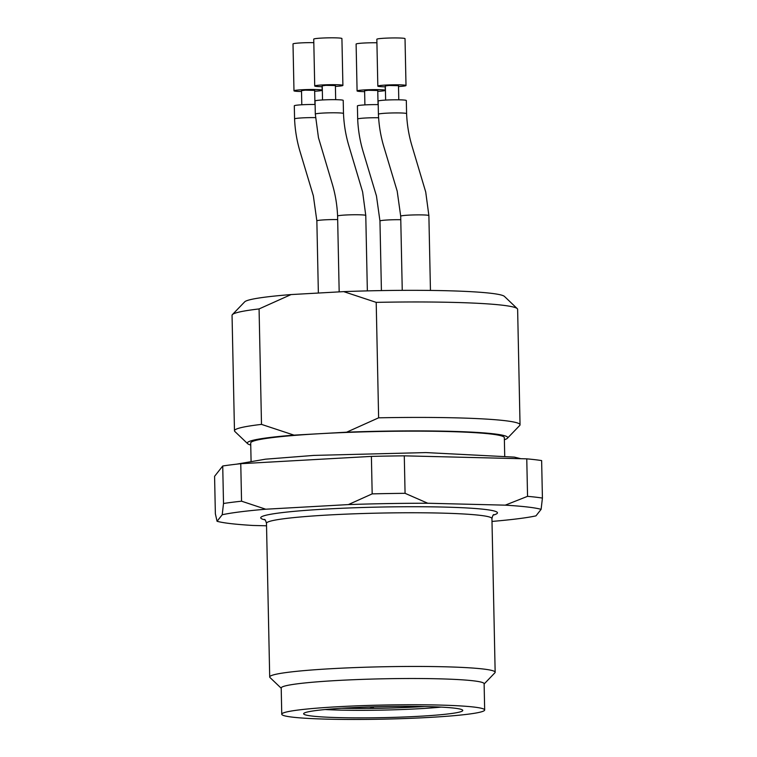 <?xml version="1.0" encoding="UTF-8"?>
<svg xmlns="http://www.w3.org/2000/svg" width="757" height="757" viewBox="0 0 757 757"><rect width="100%" height="100%" fill="white"/><g stroke="black" fill="none" stroke-linecap="round" stroke-linejoin="round"><path stroke-width="1.14" d="M266.53 525.793L252.923 525.462A166.313 11.554 -1.2 0 1 217.06 521.28L215.367 513.804L214.581 476.323L222.728 465.99A175.709 12.207 -1.2 0 1 240.764 463.7L371.394 456.395A175.709 12.207 -1.2 0 1 404.285 455.837L526.768 458.846A175.709 12.207 -1.2 0 1 541.634 460.578L542.419 498.068A175.709 12.207 -1.2 0 0 527.553 496.337L505.26 505.156A166.313 11.554 -1.2 0 1 541.113 509.338L542.419 498.068M222.728 465.99L223.514 503.481A175.709 12.207 -1.2 0 1 241.549 501.191L240.764 463.7M371.394 456.395L372.179 493.876A175.709 12.207 -1.2 0 1 405.071 493.318L404.285 455.837M526.768 458.846L527.553 496.337M223.514 503.481L222.217 514.751A166.313 11.554 -1.2 0 1 265.735 509.215L241.549 501.191M372.179 493.876L348.381 504.588A166.313 11.554 -1.2 0 1 427.762 503.244L405.071 493.318M541.113 509.338L535.965 515.867A166.313 11.554 -1.2 0 1 492.438 521.393M505.26 505.156L427.762 503.244M348.381 504.588L265.735 509.215M222.217 514.751L217.06 521.28M281.216 688.236L269.984 677.515A112.755 7.835 -1.2 0 1 269.7 676.976A112.755 7.835 -1.2 0 1 331.585 668.686A112.755 7.835 -1.2 0 1 495.154 672.254A112.755 7.835 -1.2 0 1 494.889 672.812L484.12 683.987M281.755 714.23L281.207 687.99A101.476 7.05 -1.2 0 1 336.903 680.524A101.476 7.05 -1.2 0 1 484.12 683.741L484.669 709.981A101.476 7.05 -1.2 0 1 383.354 719.15A101.476 7.05 -1.2 0 1 281.755 714.23A101.476 7.05 -1.2 0 1 337.452 706.764A101.476 7.05 -1.2 0 1 484.669 709.981M347.321 707.918A79.58 5.526 -1.2 0 1 462.773 710.407A79.58 5.526 -1.2 0 1 383.326 717.627A79.58 5.526 -1.2 0 1 303.642 713.737A79.58 5.526 -1.2 0 1 347.321 707.918M325.122 709.536A78.927 5.479 178.8 0 0 441.142 707.104M424.677 706.518A78.927 5.479 -1.2 0 1 341.549 708.259M370.987 706.896A11.279 0.785 -1.2 0 1 373.466 707.331A11.279 0.785 -1.2 0 1 372.908 707.587L369.643 708.344A77.99 5.413 -1.2 0 0 423.769 706.499M348.211 707.871L348.22 708.306A77.99 5.413 -1.2 0 1 342.457 708.202M348.22 708.306L350.671 707.738M322.255 86.695A14.09 0.975 -1.2 0 1 316.237 86.402A14.09 0.975 -1.2 0 1 314.723 85.986L313.739 39.137A14.09 0.975 -1.2 0 1 321.47 38.096A14.09 0.975 -1.2 0 1 341.918 38.541L342.902 85.399A14.09 0.975 -1.2 0 1 335.408 86.421M385.36 86.818A14.09 0.975 -1.2 0 1 379.342 86.525A14.09 0.975 -1.2 0 1 377.828 86.118L376.844 39.26A14.09 0.975 -1.2 0 1 384.584 38.219A14.09 0.975 -1.2 0 1 405.023 38.664L406.007 85.522A14.09 0.975 -1.2 0 1 398.513 86.544M301.513 91.512A14.09 0.975 -1.2 0 1 295.495 91.219A14.09 0.975 -1.2 0 1 293.981 90.802L293.006 43.953A14.09 0.975 -1.2 0 1 300.737 42.912A14.09 0.975 -1.2 0 1 313.814 42.657M364.619 91.644A14.09 0.975 -1.2 0 1 358.6 91.342A14.09 0.975 -1.2 0 1 357.086 90.935L356.112 44.076A14.09 0.975 -1.2 0 1 363.843 43.035A14.09 0.975 -1.2 0 1 376.92 42.78M314.723 85.986A14.09 0.975 -1.2 0 1 328.793 84.718A14.09 0.975 -1.2 0 1 342.902 85.399M377.828 86.118A14.09 0.975 -1.2 0 1 391.899 84.841A14.09 0.975 -1.2 0 1 406.007 85.522M293.981 90.802A14.09 0.975 -1.2 0 1 308.052 89.534A14.09 0.975 -1.2 0 1 322.17 90.215A14.09 0.975 -1.2 0 1 314.666 91.237M357.086 90.935A14.09 0.975 -1.2 0 1 371.157 89.657A14.09 0.975 -1.2 0 1 385.275 90.338A14.09 0.975 -1.2 0 1 377.771 91.36M335.682 99.687L335.389 85.56L325.841 85.352L322.236 85.834L322.529 99.962M398.788 99.81L398.494 85.683L388.947 85.475L385.341 85.957L385.635 100.085M314.95 104.504L314.647 90.376L305.109 90.168L301.504 90.651L301.797 104.778M378.055 104.627L377.752 90.499L368.214 90.291L364.609 90.774L364.902 104.901M339.174 291.871L337.594 216.057C337.12 204.787 335.275 193.839 332.039 183.194L318.46 137.67L315.309 114.099L315.035 100.984A14.09 0.975 -1.2 0 1 329.106 99.706A14.09 0.975 -1.2 0 1 343.214 100.397L343.489 113.512C343.962 124.782 345.807 135.74 349.043 146.385L362.612 191.9L365.773 215.471A14.09 0.975 178.8 0 0 362.329 214.903A14.09 0.975 178.8 0 0 346.829 214.95A14.09 0.975 178.8 0 0 337.594 216.048M406.594 113.635A14.09 0.975 -1.2 0 0 406.197 113.418A14.09 0.975 -1.2 0 0 390.83 113.001A14.09 0.975 -1.2 0 0 378.415 114.231L378.14 101.107A14.09 0.975 -1.2 0 1 392.211 99.839A14.09 0.975 -1.2 0 1 406.32 100.52L406.594 113.635C407.067 124.905 408.912 135.863 412.149 146.508L425.727 192.032L428.878 215.594A14.09 0.975 178.8 0 0 414.94 214.912A14.09 0.975 178.8 0 0 400.699 216.171L402.251 290.347M315.451 117.628A14.09 0.975 -1.2 0 0 294.577 118.925L294.303 105.8A14.09 0.975 -1.2 0 1 315.111 104.504M378.557 117.751A14.09 0.975 -1.2 0 0 357.683 119.048L357.408 105.923A14.09 0.975 -1.2 0 1 378.216 104.627M250.747 445.04A130.232 9.046 -1.2 0 1 247.643 443.687L234.831 431.452A142.818 9.917 -1.2 0 1 234.471 430.771A142.818 9.917 -1.2 0 1 261.496 424.384L294.009 435.133L320.315 433.666L346.63 432.19L378.623 417.826L376.201 302.374A142.818 9.917 -1.2 0 1 517.268 308.648A142.818 9.917 -1.2 0 1 517.627 309.339L520.04 424.791A142.818 9.917 -1.2 0 1 519.709 425.481L507.417 438.246A130.232 9.046 -1.2 0 1 504.38 439.732M234.471 430.771L232.049 315.319A142.818 9.917 -1.2 0 1 232.38 314.619A142.818 9.917 -1.2 0 1 259.074 308.932L261.496 424.384M378.623 417.826A142.818 9.917 -1.2 0 1 520.04 424.791M376.201 302.374L343.687 291.625A130.232 9.046 -1.2 0 1 504.446 296.413L517.268 308.648M232.38 314.619L244.672 301.863A130.232 9.046 -1.2 0 1 291.067 294.568L259.074 308.932M343.687 291.625L291.067 294.568M247.643 443.687A130.232 9.046 -1.2 0 1 294.009 435.133M346.63 432.19A130.232 9.046 -1.2 0 1 507.417 438.246M251.078 461.051L250.699 442.996A126.845 8.81 -1.2 0 1 320.315 433.666A126.845 8.81 -1.2 0 1 504.332 437.678L504.711 455.733M265.016 519.879A118.385 8.223 -1.2 0 1 378.916 507.086A118.385 8.223 -1.2 0 1 493.252 515.101M495.154 672.254L491.936 518.564A112.755 7.835 178.8 0 0 379.039 513.104A112.755 7.835 178.8 0 0 266.483 523.295C265.698 520.57 265.007 519.283 264.401 519.425M315.309 114.099A14.09 0.975 -1.2 0 1 324.573 112.992A14.09 0.975 -1.2 0 1 340.196 112.954A14.09 0.975 -1.2 0 1 343.489 113.512M337.66 219.587A14.09 0.975 178.8 0 0 316.852 220.864M400.765 219.71A14.09 0.975 178.8 0 0 379.957 220.987L381.414 290.593M269.7 676.976L266.483 523.295M491.936 518.564C492.599 515.82 493.242 514.495 493.848 514.618M373.456 706.82L373.466 707.331M236.515 464.173L265.489 459.187L313.937 455.402L425.879 452.582L514.363 457.114L520.882 458.704M322.094 86.695L322.17 90.215M385.199 86.818L385.275 90.338M378.415 114.231C378.897 125.69 380.799 136.828 384.121 147.643L397.188 191.133L400.699 216.19M294.577 118.925C295.06 130.384 296.962 141.521 300.274 152.327L313.351 195.826L316.852 220.883L318.366 293.044M357.683 119.048C358.165 130.507 360.067 141.644 363.379 152.46L376.456 195.949L379.957 221.006M365.773 215.471L367.353 290.887M428.878 215.594L430.449 290.433"/></g></svg>
